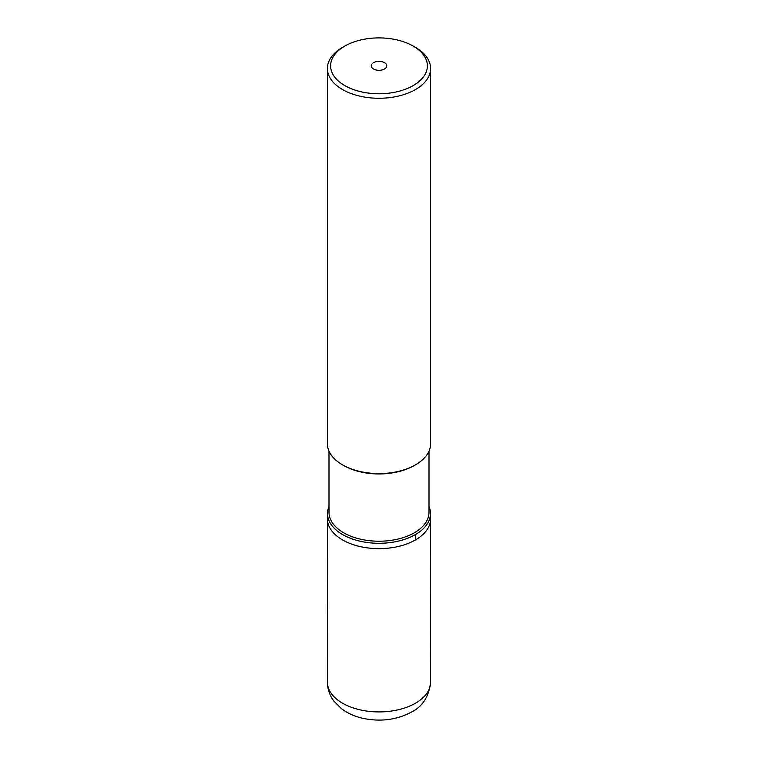 <?xml version="1.0" encoding="UTF-8"?>
<svg xmlns="http://www.w3.org/2000/svg" width="758" height="758" viewBox="0 0 758 758"><rect width="100%" height="100%" fill="white"/><g stroke="black" fill="none" stroke-linecap="round" stroke-linejoin="round"><path stroke-width="1.14" d="M415.498 539.904A51.61 29.799 180 0 1 359.254 546.366A51.61 29.799 180 0 1 327.39 518.832A51.61 29.799 0 0 0 359.254 546.366A51.61 29.799 0 0 0 415.498 539.904A51.61 29.799 -0 0 0 430.61 518.832A51.61 29.799 180 0 1 415.498 539.904A161.283 93.111 60 0 0 415.403 534.58A51.478 29.723 -0 0 0 430.459 512.721A51.478 29.723 -0 0 0 429 506.486M329 506.486A51.478 29.723 0 0 0 327.541 512.721A51.478 29.723 0 0 0 358.629 540.861A51.478 29.723 0 0 0 415.403 534.58M329 451.162L329 512.351A50 28.861 0 0 0 359.87 539.023A50 28.861 0 0 0 414.351 532.77A50 28.861 0 0 0 429 512.351L429 451.162M414.351 465.497L415.498 464.844L414.351 465.497A50 28.861 180 0 1 343.649 465.497L342.502 464.844A51.61 29.799 0 0 0 415.498 464.844L415.498 464.844A51.61 29.799 0 0 0 430.61 443.771L430.61 68.466A51.61 29.799 180 0 1 415.498 89.539A51.61 29.799 180 0 1 359.254 96.001A51.61 29.799 180 0 1 327.39 68.466A51.61 29.799 180 0 1 342.502 47.403A51.61 29.799 180 0 1 342.502 47.394L344.786 46.086A48.389 27.932 180 0 1 413.214 46.086A48.389 27.932 180 0 1 413.214 85.588A48.389 27.932 180 0 1 344.786 85.588A48.389 27.932 180 0 1 344.786 46.086L342.502 47.403M327.39 68.466L327.39 443.771A51.61 29.799 0 0 0 342.502 464.844M413.214 46.086L415.498 47.403A51.61 29.799 180 0 1 430.61 68.466M384.477 68.997A7.741 4.472 0 0 0 386.741 65.832A7.741 4.472 0 0 0 381.966 61.701A7.741 4.472 0 0 0 373.523 62.677A7.741 4.472 0 0 0 371.259 65.832A7.741 4.472 0 0 0 376.034 69.963A7.741 4.472 0 0 0 384.477 68.997M327.39 682.124A51.61 29.799 0 0 0 359.254 709.649A51.61 29.799 0 0 0 415.498 703.197A51.61 29.799 0 0 0 430.61 682.124C428.933 696.593 422.557 706.57 411.49 712.056C396.595 719.967 380.317 722.033 362.646 718.271C354.611 716.443 347.552 713.25 341.479 708.702L333.861 701.055C329.654 695.446 327.494 689.136 327.39 682.124L327.541 512.721M430.459 512.721L430.61 682.124"/></g></svg>

